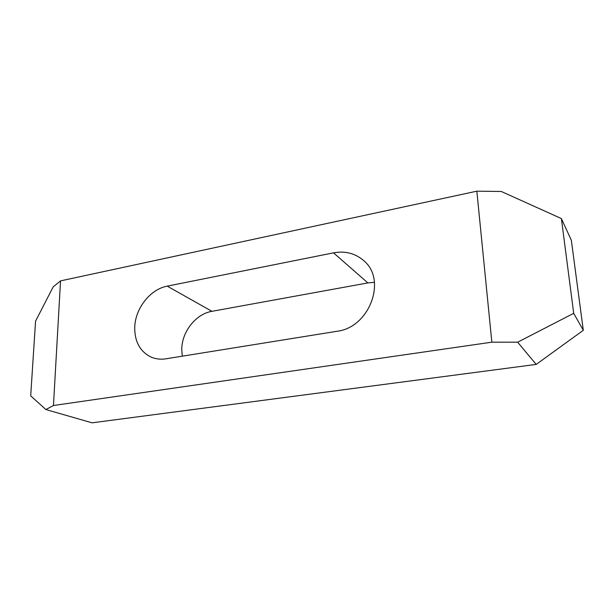 <?xml version="1.0" encoding="UTF-8"?>
<svg xmlns="http://www.w3.org/2000/svg" width="614" height="614" viewBox="0 0 614 614"><rect width="100%" height="100%" fill="white"/><g stroke="black" fill="none" stroke-linecap="round" stroke-linejoin="round"><path stroke-width="0.92" d="M374.44 282.333L367.87 282.916L211.922 311.321C195.782 313.954 181.667 331.928 181.752 349.612L182.266 356.181M167.238 286.139C150.146 289.225 134.965 308.742 134.719 327.761C134.735 341.937 140.222 351.73 151.19 357.133C155.756 359.067 160.676 359.62 165.957 358.806L336.963 331.284C369.367 327.669 387.265 279.93 363.864 260.766C355.368 253.352 345.252 250.704 333.517 252.845L167.238 286.139L211.922 311.321M53.456 405.509L60.54 280.882L476.84 191.177L491.845 342.175L53.456 405.509L45.881 409.546L92.069 422.823L536.191 364.409L517.648 342.198L573.706 313.324L583.3 330.317L536.191 364.409M45.881 409.546L30.7 395.869L35.558 321.168L53.172 286.884L60.54 280.882M573.706 313.324L561.38 218.561L501.277 191.468L476.84 191.177M491.845 342.175L517.648 342.198M561.38 218.561L571.342 240.266L583.3 330.317M333.517 252.845L367.87 282.916"/></g></svg>
